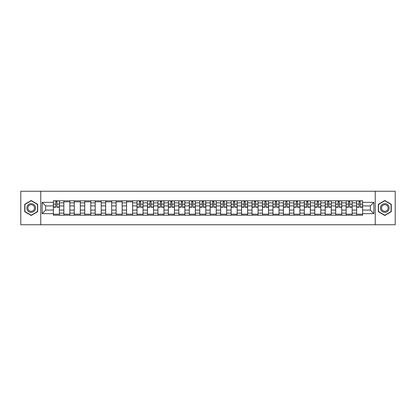 <?xml version="1.0" encoding="UTF-8"?>
<svg xmlns="http://www.w3.org/2000/svg" width="416" height="416" viewBox="0 0 416 416"><rect width="100%" height="100%" fill="white"/><g stroke="black" fill="none" stroke-linecap="round" stroke-linejoin="round"><path stroke-width="0.62" d="M375.227 224.754L395.2 224.754L395.2 191.246L20.8 191.246L20.8 224.754L375.227 224.754L375.227 191.246M63.83 215.207L63.83 202.842L59.405 202.842L59.405 215.207M59.405 202.842L59.405 200.793M63.83 202.842L63.83 200.793M69.862 200.793L69.862 215.207M74.287 215.207L74.287 200.793M80.319 200.793L80.319 215.207M84.739 215.207L84.739 200.793M90.771 200.793L90.771 215.207M95.196 215.207L95.196 200.793M101.228 200.793L101.228 215.207M105.654 215.207L105.654 200.793M111.686 200.793L111.686 215.207M116.111 215.207L116.111 200.793M122.143 200.793L122.143 215.207M126.563 215.207L126.563 200.793M132.595 200.793L132.595 215.207M137.02 215.207L137.02 200.793M143.052 200.793L143.052 215.207M147.477 215.207L147.477 200.793M153.509 200.793L153.509 215.207M157.934 215.207L157.934 200.793M163.966 200.793L163.966 215.207M168.386 215.207L168.386 200.793M174.418 200.793L174.418 215.207M178.844 215.207L178.844 200.793M184.876 200.793L184.876 215.207M189.301 215.207L189.301 200.793M195.333 200.793L195.333 215.207M199.758 215.207L199.758 200.793M205.79 200.793L205.79 215.207M210.21 215.207L210.21 200.793M216.242 200.793L216.242 215.207M220.667 215.207L220.667 200.793M226.699 200.793L226.699 215.207M231.124 215.207L231.124 200.793M237.156 200.793L237.156 215.207M241.582 215.207L241.582 200.793M247.614 200.793L247.614 215.207M252.034 215.207L252.034 200.793M258.066 200.793L258.066 215.207M262.491 215.207L262.491 200.793M268.523 200.793L268.523 215.207M272.948 215.207L272.948 200.793M278.98 200.793L278.98 215.207M283.405 215.207L283.405 200.793M289.437 200.793L289.437 215.207M293.857 215.207L293.857 200.793M299.889 200.793L299.889 215.207M304.314 215.207L304.314 200.793M310.346 200.793L310.346 215.207M314.772 215.207L314.772 200.793M320.804 200.793L320.804 215.207M325.229 215.207L325.229 200.793M331.261 200.793L331.261 215.207M335.681 215.207L335.681 200.793M341.713 200.793L341.713 215.207M346.138 215.207L346.138 200.793M352.17 200.793L352.17 215.207M356.595 215.207L356.595 200.793M356.595 210.08L352.17 210.08M346.138 210.08L341.713 210.08M335.681 210.08L331.261 210.08M325.229 210.08L320.804 210.08M314.772 210.08L310.346 210.08M304.314 210.08L299.889 210.08M293.857 210.08L289.437 210.08M283.405 210.08L278.98 210.08M272.948 210.08L268.523 210.08M262.491 210.08L258.066 210.08M252.034 210.08L247.614 210.08M241.582 210.08L237.156 210.08M231.124 210.08L226.699 210.08M220.667 210.08L216.242 210.08M210.21 210.08L205.79 210.08M199.758 210.08L195.333 210.08M189.301 210.08L184.876 210.08M178.844 210.08L174.418 210.08M168.386 210.08L163.966 210.08M157.934 210.08L153.509 210.08M147.477 210.08L143.052 210.08M137.02 210.08L132.595 210.08M126.563 210.08L122.143 210.08M116.111 210.08L111.686 210.08M105.654 210.08L101.228 210.08M95.196 210.08L90.771 210.08M84.739 210.08L80.319 210.08M74.287 210.08L69.862 210.08M63.83 210.08L59.405 210.08M356.595 205.92L352.17 205.92M346.138 205.92L341.713 205.92M335.681 205.92L331.261 205.92M325.229 205.92L320.804 205.92M314.772 205.92L310.346 205.92M304.314 205.92L299.889 205.92M293.857 205.92L289.437 205.92M283.405 205.92L278.98 205.92M272.948 205.92L268.523 205.92M262.491 205.92L258.066 205.92M252.034 205.92L247.614 205.92M241.582 205.92L237.156 205.92M231.124 205.92L226.699 205.92M220.667 205.92L216.242 205.92M210.21 205.92L205.79 205.92M199.758 205.92L195.333 205.92M189.301 205.92L184.876 205.92M178.844 205.92L174.418 205.92M168.386 205.92L163.966 205.92M157.934 205.92L153.509 205.92M147.477 205.92L143.052 205.92M137.02 205.92L132.595 205.92M126.563 205.92L122.143 205.92M116.111 205.92L111.686 205.92M105.654 205.92L101.228 205.92M95.196 205.92L90.771 205.92M84.739 205.92L80.319 205.92M74.287 205.92L69.862 205.92M63.83 205.92L59.405 205.92M45.666 210.08L53.373 210.08L53.373 205.92L45.666 205.92L45.666 210.08L42.115 213.632L42.115 202.368L53.373 202.368L53.373 205.92M362.627 205.92L362.627 210.08L370.334 210.08L370.334 205.92L362.627 205.92L362.627 200.793L53.373 200.793L53.373 202.368M362.627 202.368L373.885 202.368L373.885 213.632L362.627 213.632L362.627 210.08M53.373 210.08L53.373 215.207L362.627 215.207L362.627 213.632M53.373 213.632L42.115 213.632M40.773 224.754L40.773 191.246M37.658 204.266L31.19 200.533L24.721 204.266L24.721 211.734L31.19 215.467L37.658 211.734L37.658 204.266M391.279 204.266L384.81 200.533L378.342 204.266L378.342 211.734L384.81 215.467L391.279 211.734L391.279 204.266M59.405 214.198L53.373 214.198M55.822 201.802L56.961 201.802M69.862 214.198L63.83 214.198M63.83 201.802L69.862 201.802M80.319 214.198L74.287 214.198M74.287 201.802L80.319 201.802M90.771 214.198L84.739 214.198M84.739 201.802L90.771 201.802M101.228 214.198L95.196 214.198M95.196 201.802L101.228 201.802M111.686 214.198L105.654 214.198M105.654 201.802L111.686 201.802M122.143 214.198L116.111 214.198M116.111 201.802L122.143 201.802M132.595 214.198L126.563 214.198M126.563 201.802L132.595 201.802M143.052 214.198L137.02 214.198M139.469 201.802L140.608 201.802M153.509 214.198L147.477 214.198M149.921 201.802L151.06 201.802M163.966 214.198L157.934 214.198M160.378 201.802L161.517 201.802M174.418 214.198L168.386 214.198M170.836 201.802L171.974 201.802M184.876 214.198L178.844 214.198M181.293 201.802L182.432 201.802M195.333 214.198L189.301 214.198M191.745 201.802L192.884 201.802M205.79 214.198L199.758 214.198M202.202 201.802L203.341 201.802M216.242 214.198L210.21 214.198M212.659 201.802L213.798 201.802M226.699 214.198L220.667 214.198M223.116 201.802L224.255 201.802M237.156 214.198L231.124 214.198M233.568 201.802L234.707 201.802M247.614 214.198L241.582 214.198M244.026 201.802L245.164 201.802M258.066 214.198L252.034 214.198M254.483 201.802L255.622 201.802M268.523 214.198L262.491 214.198M264.94 201.802L266.079 201.802M278.98 214.198L272.948 214.198M275.392 201.802L276.531 201.802M289.437 214.198L283.405 214.198M285.849 201.802L286.988 201.802M299.889 214.198L293.857 214.198M296.306 201.802L297.445 201.802M310.346 214.198L304.314 214.198M306.758 201.802L307.902 201.802M320.804 214.198L314.772 214.198M317.216 201.802L318.354 201.802M331.261 214.198L325.229 214.198M327.673 201.802L328.812 201.802M341.713 214.198L335.681 214.198M338.13 201.802L339.269 201.802M352.17 214.198L346.138 214.198M348.582 201.802L349.726 201.802M362.627 214.198L356.595 214.198M359.039 201.802L360.178 201.802M42.115 202.368L45.666 205.92M370.334 210.08L373.885 213.632M370.334 205.92L373.885 202.368M56.961 207.23L56.961 200.86L59.374 200.86L59.374 207.23L56.961 207.23M55.822 201.734L56.961 201.734M57.933 200.86L53.409 200.86L53.409 207.23L55.822 207.23L55.822 200.86L54.85 200.86M27.414 210.179A4.358 4.358 0 0 0 33.368 211.775A4.358 4.358 0 0 0 34.96 205.821A4.358 4.358 0 0 0 29.011 204.225A4.358 4.358 0 0 0 27.414 210.179M28.335 209.648A3.297 3.297 0 0 0 32.838 210.855A3.297 3.297 0 0 0 34.044 206.352A3.297 3.297 0 0 0 29.541 205.145A3.297 3.297 0 0 0 28.335 209.648M31.19 200.762L37.456 204.381L37.456 211.619L31.19 215.238L24.924 211.619L24.924 204.381L31.19 200.762M381.04 210.179A4.358 4.358 0 0 0 386.989 211.775A4.358 4.358 0 0 0 388.586 205.821A4.358 4.358 0 0 0 382.632 204.225A4.358 4.358 0 0 0 381.04 210.179M381.956 209.648A3.297 3.297 0 0 0 386.459 210.855A3.297 3.297 0 0 0 387.665 206.352A3.297 3.297 0 0 0 383.162 205.145A3.297 3.297 0 0 0 381.956 209.648M384.81 200.762L391.076 204.381L391.076 211.619L384.81 215.238L378.544 211.619L378.544 204.381L384.81 200.762M140.608 207.23L140.608 200.86L143.021 200.86L143.021 207.23L140.608 207.23M139.469 201.734L140.608 201.734M141.58 200.86L137.056 200.86L137.056 207.23L139.469 207.23L139.469 200.86L138.497 200.86M151.06 207.23L151.06 200.86L153.478 200.86L153.478 207.23L151.06 207.23M149.921 201.734L151.06 201.734M152.032 200.86L147.508 200.86L147.508 207.23L149.921 207.23L149.921 200.86L148.949 200.86M161.517 207.23L161.517 200.86L163.93 200.86L163.93 207.23L161.517 207.23M160.378 201.734L161.517 201.734M162.49 200.86L157.966 200.86L157.966 207.23L160.378 207.23L160.378 200.86L159.406 200.86M171.974 207.23L171.974 200.86L174.387 200.86L174.387 207.23L171.974 207.23M170.836 201.734L171.974 201.734M172.947 200.86L168.423 200.86L168.423 207.23L170.836 207.23L170.836 200.86L169.863 200.86M182.432 207.23L182.432 200.86L184.844 200.86L184.844 207.23L182.432 207.23M181.293 201.734L182.432 201.734M183.404 200.86L178.88 200.86L178.88 207.23L181.293 207.23L181.293 200.86L180.32 200.86M192.884 207.23L192.884 200.86L195.296 200.86L195.296 207.23L192.884 207.23M191.745 201.734L192.884 201.734M193.856 200.86L189.332 200.86L189.332 207.23L191.745 207.23L191.745 200.86L190.772 200.86M203.341 207.23L203.341 200.86L205.754 200.86L205.754 207.23L203.341 207.23M202.202 201.734L203.341 201.734M204.313 200.86L199.789 200.86L199.789 207.23L202.202 207.23L202.202 200.86L201.23 200.86M213.798 207.23L213.798 200.86L216.211 200.86L216.211 207.23L213.798 207.23M212.659 201.734L213.798 201.734M214.77 200.86L210.246 200.86L210.246 207.23L212.659 207.23L212.659 200.86L211.687 200.86M224.255 207.23L224.255 200.86L226.668 200.86L226.668 207.23L224.255 207.23M223.116 201.734L224.255 201.734M225.228 200.86L220.704 200.86L220.704 207.23L223.116 207.23L223.116 200.86L222.144 200.86M234.707 207.23L234.707 200.86L237.12 200.86L237.12 207.23L234.707 207.23M233.568 201.734L234.707 201.734M235.68 200.86L231.156 200.86L231.156 207.23L233.568 207.23L233.568 200.86L232.596 200.86M245.164 207.23L245.164 200.86L247.577 200.86L247.577 207.23L245.164 207.23M244.026 201.734L245.164 201.734M246.137 200.86L241.613 200.86L241.613 207.23L244.026 207.23L244.026 200.86L243.053 200.86M255.622 207.23L255.622 200.86L258.034 200.86L258.034 207.23L255.622 207.23M254.483 201.734L255.622 201.734M256.594 200.86L252.07 200.86L252.07 207.23L254.483 207.23L254.483 200.86L253.51 200.86M266.079 207.23L266.079 200.86L268.492 200.86L268.492 207.23L266.079 207.23M264.94 201.734L266.079 201.734M267.051 200.86L262.522 200.86L262.522 207.23L264.94 207.23L264.94 200.86L263.968 200.86M276.531 207.23L276.531 200.86L278.944 200.86L278.944 207.23L276.531 207.23M275.392 201.734L276.531 201.734M277.503 200.86L272.979 200.86L272.979 207.23L275.392 207.23L275.392 200.86L274.42 200.86M286.988 207.23L286.988 200.86L289.401 200.86L289.401 207.23L286.988 207.23M285.849 201.734L286.988 201.734M287.96 200.86L283.436 200.86L283.436 207.23L285.849 207.23L285.849 200.86L284.877 200.86M297.445 207.23L297.445 200.86L299.858 200.86L299.858 207.23L297.445 207.23M296.306 201.734L297.445 201.734M298.418 200.86L293.894 200.86L293.894 207.23L296.306 207.23L296.306 200.86L295.334 200.86M307.902 207.23L307.902 200.86L310.315 200.86L310.315 207.23L307.902 207.23M306.758 201.734L307.902 201.734M308.87 200.86L304.346 200.86L304.346 207.23L306.758 207.23L306.758 200.86L305.791 200.86M318.354 207.23L318.354 200.86L320.767 200.86L320.767 207.23L318.354 207.23M317.216 201.734L318.354 201.734M319.327 200.86L314.803 200.86L314.803 207.23L317.216 207.23L317.216 200.86L316.243 200.86M328.812 207.23L328.812 200.86L331.224 200.86L331.224 207.23L328.812 207.23M327.673 201.734L328.812 201.734M329.784 200.86L325.26 200.86L325.26 207.23L327.673 207.23L327.673 200.86L326.7 200.86M339.269 207.23L339.269 200.86L341.682 200.86L341.682 207.23L339.269 207.23M338.13 201.734L339.269 201.734M340.241 200.86L335.717 200.86L335.717 207.23L338.13 207.23L338.13 200.86L337.158 200.86M349.726 207.23L349.726 200.86L352.139 200.86L352.139 207.23L349.726 207.23M348.582 201.734L349.726 201.734M350.693 200.86L346.169 200.86L346.169 207.23L348.582 207.23L348.582 200.86L347.615 200.86M360.178 207.23L360.178 200.86L362.591 200.86L362.591 207.23L360.178 207.23M359.039 201.734L360.178 201.734M361.15 200.86L356.626 200.86L356.626 207.23L359.039 207.23L359.039 200.86L358.067 200.86M346.138 202.842L341.713 202.842M335.681 202.842L331.261 202.842M325.229 202.842L320.804 202.842M314.772 202.842L310.346 202.842M304.314 202.842L299.889 202.842M293.857 202.842L289.437 202.842M283.405 202.842L278.98 202.842M272.948 202.842L268.523 202.842M262.491 202.842L258.066 202.842M252.034 202.842L247.614 202.842M241.582 202.842L237.156 202.842M231.124 202.842L226.699 202.842M220.667 202.842L216.242 202.842M210.21 202.842L205.79 202.842M199.758 202.842L195.333 202.842M189.301 202.842L184.876 202.842M178.844 202.842L174.418 202.842M168.386 202.842L163.966 202.842M157.934 202.842L153.509 202.842M147.477 202.842L143.052 202.842M137.02 202.842L132.595 202.842M126.563 202.842L122.143 202.842M116.111 202.842L111.686 202.842M105.654 202.842L101.228 202.842M95.196 202.842L90.771 202.842M84.739 202.842L80.319 202.842M74.287 202.842L69.862 202.842M356.595 202.842L352.17 202.842M346.138 213.158L341.713 213.158M335.681 213.158L331.261 213.158M325.229 213.158L320.804 213.158M314.772 213.158L310.346 213.158M304.314 213.158L299.889 213.158M293.857 213.158L289.437 213.158M283.405 213.158L278.98 213.158M272.948 213.158L268.523 213.158M262.491 213.158L258.066 213.158M252.034 213.158L247.614 213.158M241.582 213.158L237.156 213.158M231.124 213.158L226.699 213.158M220.667 213.158L216.242 213.158M210.21 213.158L205.79 213.158M199.758 213.158L195.333 213.158M189.301 213.158L184.876 213.158M178.844 213.158L174.418 213.158M168.386 213.158L163.966 213.158M157.934 213.158L153.509 213.158M147.477 213.158L143.052 213.158M137.02 213.158L132.595 213.158M126.563 213.158L122.143 213.158M116.111 213.158L111.686 213.158M105.654 213.158L101.228 213.158M95.196 213.158L90.771 213.158M84.739 213.158L80.319 213.158M74.287 213.158L69.862 213.158M63.83 213.158L59.405 213.158M356.595 213.158L352.17 213.158M56.961 206.996L59.374 206.996M56.961 204.116L59.374 204.116M53.409 206.996L55.822 206.996M53.409 204.116L55.822 204.116M140.608 206.996L143.021 206.996M140.608 204.116L143.021 204.116M137.056 206.996L139.469 206.996M137.056 204.116L139.469 204.116M151.06 206.996L153.478 206.996M151.06 204.116L153.478 204.116M147.508 206.996L149.921 206.996M147.508 204.116L149.921 204.116M161.517 206.996L163.93 206.996M161.517 204.116L163.93 204.116M157.966 206.996L160.378 206.996M157.966 204.116L160.378 204.116M171.974 206.996L174.387 206.996M171.974 204.116L174.387 204.116M168.423 206.996L170.836 206.996M168.423 204.116L170.836 204.116M182.432 206.996L184.844 206.996M182.432 204.116L184.844 204.116M178.88 206.996L181.293 206.996M178.88 204.116L181.293 204.116M192.884 206.996L195.296 206.996M192.884 204.116L195.296 204.116M189.332 206.996L191.745 206.996M189.332 204.116L191.745 204.116M203.341 206.996L205.754 206.996M203.341 204.116L205.754 204.116M199.789 206.996L202.202 206.996M199.789 204.116L202.202 204.116M213.798 206.996L216.211 206.996M213.798 204.116L216.211 204.116M210.246 206.996L212.659 206.996M210.246 204.116L212.659 204.116M224.255 206.996L226.668 206.996M224.255 204.116L226.668 204.116M220.704 206.996L223.116 206.996M220.704 204.116L223.116 204.116M234.707 206.996L237.12 206.996M234.707 204.116L237.12 204.116M231.156 206.996L233.568 206.996M231.156 204.116L233.568 204.116M245.164 206.996L247.577 206.996M245.164 204.116L247.577 204.116M241.613 206.996L244.026 206.996M241.613 204.116L244.026 204.116M255.622 206.996L258.034 206.996M255.622 204.116L258.034 204.116M252.07 206.996L254.483 206.996M252.07 204.116L254.483 204.116M266.079 206.996L268.492 206.996M266.079 204.116L268.492 204.116M262.522 206.996L264.94 206.996M262.522 204.116L264.94 204.116M276.531 206.996L278.944 206.996M276.531 204.116L278.944 204.116M272.979 206.996L275.392 206.996M272.979 204.116L275.392 204.116M286.988 206.996L289.401 206.996M286.988 204.116L289.401 204.116M283.436 206.996L285.849 206.996M283.436 204.116L285.849 204.116M297.445 206.996L299.858 206.996M297.445 204.116L299.858 204.116M293.894 206.996L296.306 206.996M293.894 204.116L296.306 204.116M307.902 206.996L310.315 206.996M307.902 204.116L310.315 204.116M304.346 206.996L306.758 206.996M304.346 204.116L306.758 204.116M318.354 206.996L320.767 206.996M318.354 204.116L320.767 204.116M314.803 206.996L317.216 206.996M314.803 204.116L317.216 204.116M328.812 206.996L331.224 206.996M328.812 204.116L331.224 204.116M325.26 206.996L327.673 206.996M325.26 204.116L327.673 204.116M339.269 206.996L341.682 206.996M339.269 204.116L341.682 204.116M335.717 206.996L338.13 206.996M335.717 204.116L338.13 204.116M349.726 206.996L352.139 206.996M349.726 204.116L352.139 204.116M346.169 206.996L348.582 206.996M346.169 204.116L348.582 204.116M360.178 206.996L362.591 206.996M360.178 204.116L362.591 204.116M356.626 206.996L359.039 206.996M356.626 204.116L359.039 204.116"/></g></svg>
